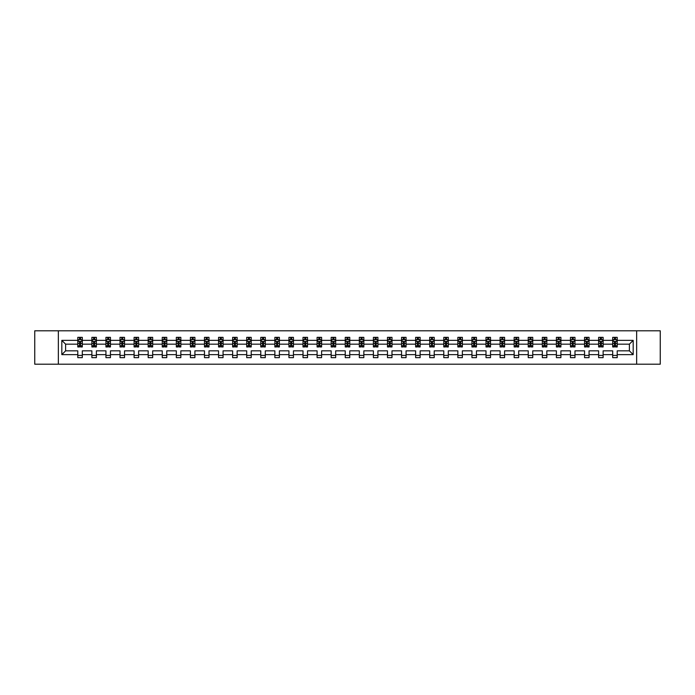 <?xml version="1.0" encoding="UTF-8"?>
<svg xmlns="http://www.w3.org/2000/svg" width="695" height="695" viewBox="0 0 695 695"><rect width="100%" height="100%" fill="white"/><g stroke="black" fill="none" stroke-linecap="round" stroke-linejoin="round"><path stroke-width="1.04" d="M636.655 364.197L660.25 364.197L660.25 330.803L636.655 330.803L636.655 364.197L58.345 364.197L58.345 330.803L34.75 330.803L34.75 364.197L58.345 364.197M617.212 354.632L617.212 350.836L629.392 350.836L633.18 354.632L617.212 354.632L617.212 357.647L612.695 357.647L612.695 354.632L603.13 354.632L603.13 357.647L598.621 357.647L598.621 354.632L589.056 354.632L589.056 357.647L584.547 357.647L584.547 354.632L574.982 354.632L574.982 357.647L570.465 357.647L570.465 354.632L560.9 354.632L560.9 357.647L556.391 357.647L556.391 354.632L546.826 354.632L546.826 357.647L542.317 357.647L542.317 354.632L532.752 354.632L532.752 357.647L528.235 357.647L528.235 354.632L518.67 354.632L518.67 357.647L514.161 357.647L514.161 354.632L504.596 354.632L504.596 357.647L500.087 357.647L500.087 354.632L490.522 354.632L490.522 357.647L486.005 357.647L486.005 354.632L476.44 354.632L476.44 357.647L471.931 357.647L471.931 354.632L462.366 354.632L462.366 357.647L457.857 357.647L457.857 354.632L448.292 354.632L448.292 357.647L443.784 357.647L443.784 354.632L434.219 354.632L434.219 357.647L429.701 357.647L429.701 354.632L420.136 354.632L420.136 357.647L415.627 357.647L415.627 354.632L406.062 354.632L406.062 357.647L401.554 357.647L401.554 354.632L391.989 354.632L391.989 357.647L387.471 357.647L387.471 354.632L377.906 354.632L377.906 357.647L373.397 357.647L373.397 354.632L363.833 354.632L363.833 357.647L359.324 357.647L359.324 354.632L349.759 354.632L349.759 357.647L345.241 357.647L345.241 354.632L335.676 354.632L335.676 357.647L331.168 357.647L331.168 354.632L321.603 354.632L321.603 357.647L317.094 357.647L317.094 354.632L307.529 354.632L307.529 357.647L303.011 357.647L303.011 354.632L293.446 354.632L293.446 357.647L288.938 357.647L288.938 354.632L279.373 354.632L279.373 357.647L274.864 357.647L274.864 354.632L265.299 354.632L265.299 357.647L260.781 357.647L260.781 354.632L251.216 354.632L251.216 357.647L246.708 357.647L246.708 354.632L237.143 354.632L237.143 357.647L232.634 357.647L232.634 354.632L223.069 354.632L223.069 357.647L218.56 357.647L218.56 354.632L208.995 354.632L208.995 357.647L204.478 357.647L204.478 354.632L194.913 354.632L194.913 357.647L190.404 357.647L190.404 354.632L180.839 354.632L180.839 357.647L176.33 357.647L176.33 354.632L166.765 354.632L166.765 357.647L162.248 357.647L162.248 354.632L152.683 354.632L152.683 357.647L148.174 357.647L148.174 354.632L138.609 354.632L138.609 357.647L134.1 357.647L134.1 354.632L124.535 354.632L124.535 357.647L120.018 357.647L120.018 354.632L110.453 354.632L110.453 357.647L105.944 357.647L105.944 354.632L96.379 354.632L96.379 357.647L91.87 357.647L91.87 354.632L82.305 354.632L82.305 357.647L77.788 357.647L77.788 354.632L61.82 354.632L61.82 340.368L77.788 340.368L77.788 337.353L82.305 337.353L82.305 340.368L91.87 340.368L91.87 337.353L96.379 337.353L96.379 340.368L105.944 340.368L105.944 337.353L110.453 337.353L110.453 340.368L120.018 340.368L120.018 337.353L124.535 337.353L124.535 340.368L134.1 340.368L134.1 337.353L138.609 337.353L138.609 340.368L148.174 340.368L148.174 337.353L152.683 337.353L152.683 340.368L162.248 340.368L162.248 337.353L166.765 337.353L166.765 340.368L176.33 340.368L176.33 337.353L180.839 337.353L180.839 340.368L190.404 340.368L190.404 337.353L194.913 337.353L194.913 340.368L204.478 340.368L204.478 337.353L208.995 337.353L208.995 340.368L218.56 340.368L218.56 337.353L223.069 337.353L223.069 340.368L232.634 340.368L232.634 337.353L237.143 337.353L237.143 340.368L246.708 340.368L246.708 337.353L251.216 337.353L251.216 340.368L260.781 340.368L260.781 337.353L265.299 337.353L265.299 340.368L274.864 340.368L274.864 337.353L279.373 337.353L279.373 340.368L288.938 340.368L288.938 337.353L293.446 337.353L293.446 340.368L303.011 340.368L303.011 337.353L307.529 337.353L307.529 340.368L317.094 340.368L317.094 337.353L321.603 337.353L321.603 340.368L331.168 340.368L331.168 337.353L335.676 337.353L335.676 340.368L345.241 340.368L345.241 337.353L349.759 337.353L349.759 340.368L359.324 340.368L359.324 337.353L363.833 337.353L363.833 340.368L373.397 340.368L373.397 337.353L377.906 337.353L377.906 340.368L387.471 340.368L387.471 337.353L391.989 337.353L391.989 340.368L401.554 340.368L401.554 337.353L406.062 337.353L406.062 340.368L415.627 340.368L415.627 337.353L420.136 337.353L420.136 340.368L429.701 340.368L429.701 337.353L434.219 337.353L434.219 340.368L443.784 340.368L443.784 337.353L448.292 337.353L448.292 340.368L457.857 340.368L457.857 337.353L462.366 337.353L462.366 340.368L471.931 340.368L471.931 337.353L476.44 337.353L476.44 340.368L486.005 340.368L486.005 337.353L490.522 337.353L490.522 340.368L500.087 340.368L500.087 337.353L504.596 337.353L504.596 340.368L514.161 340.368L514.161 337.353L518.67 337.353L518.67 340.368L528.235 340.368L528.235 337.353L532.752 337.353L532.752 340.368L542.317 340.368L542.317 337.353L546.826 337.353L546.826 340.368L556.391 340.368L556.391 337.353L560.9 337.353L560.9 340.368L570.465 340.368L570.465 337.353L574.982 337.353L574.982 340.368L584.547 340.368L584.547 337.353L589.056 337.353L589.056 340.368L598.621 340.368L598.621 337.353L603.13 337.353L603.13 340.368L612.695 340.368L612.695 337.353L617.212 337.353L617.212 340.368L633.18 340.368L633.18 354.632M636.655 330.803L58.345 330.803M612.695 340.368L612.695 344.164L603.13 344.164L603.13 340.368M603.13 354.632L603.13 350.836L612.695 350.836L612.695 354.632M598.621 340.368L598.621 344.164L589.056 344.164L589.056 340.368M589.056 354.632L589.056 350.836L598.621 350.836L598.621 354.632M584.547 340.368L584.547 344.164L574.982 344.164L574.982 340.368M574.982 354.632L574.982 350.836L584.547 350.836L584.547 354.632M570.465 340.368L570.465 344.164L560.9 344.164L560.9 340.368M560.9 354.632L560.9 350.836L570.465 350.836L570.465 354.632M556.391 340.368L556.391 344.164L546.826 344.164L546.826 340.368M546.826 354.632L546.826 350.836L556.391 350.836L556.391 354.632M542.317 340.368L542.317 344.164L532.752 344.164L532.752 340.368M532.752 354.632L532.752 350.836L542.317 350.836L542.317 354.632M528.235 340.368L528.235 344.164L518.67 344.164L518.67 340.368M518.67 354.632L518.67 350.836L528.235 350.836L528.235 354.632M514.161 340.368L514.161 344.164L504.596 344.164L504.596 340.368M504.596 354.632L504.596 350.836L514.161 350.836L514.161 354.632M500.087 340.368L500.087 344.164L490.522 344.164L490.522 340.368M490.522 354.632L490.522 350.836L500.087 350.836L500.087 354.632M486.005 340.368L486.005 344.164L476.44 344.164L476.44 340.368M476.44 354.632L476.44 350.836L486.005 350.836L486.005 354.632M471.931 340.368L471.931 344.164L462.366 344.164L462.366 340.368M462.366 354.632L462.366 350.836L471.931 350.836L471.931 354.632M457.857 340.368L457.857 344.164L448.292 344.164L448.292 340.368M448.292 354.632L448.292 350.836L457.857 350.836L457.857 354.632M443.784 340.368L443.784 344.164L434.219 344.164L434.219 340.368M434.219 354.632L434.219 350.836L443.784 350.836L443.784 354.632M429.701 340.368L429.701 344.164L420.136 344.164L420.136 340.368M420.136 354.632L420.136 350.836L429.701 350.836L429.701 354.632M415.627 340.368L415.627 344.164L406.062 344.164L406.062 340.368M406.062 354.632L406.062 350.836L415.627 350.836L415.627 354.632M401.554 340.368L401.554 344.164L391.989 344.164L391.989 340.368M391.989 354.632L391.989 350.836L401.554 350.836L401.554 354.632M387.471 340.368L387.471 344.164L377.906 344.164L377.906 340.368M377.906 354.632L377.906 350.836L387.471 350.836L387.471 354.632M373.397 340.368L373.397 344.164L363.833 344.164L363.833 340.368M363.833 354.632L363.833 350.836L373.397 350.836L373.397 354.632M359.324 340.368L359.324 344.164L349.759 344.164L349.759 340.368M349.759 354.632L349.759 350.836L359.324 350.836L359.324 354.632M345.241 340.368L345.241 344.164L335.676 344.164L335.676 340.368M335.676 354.632L335.676 350.836L345.241 350.836L345.241 354.632M331.168 340.368L331.168 344.164L321.603 344.164L321.603 340.368M321.603 354.632L321.603 350.836L331.168 350.836L331.168 354.632M317.094 340.368L317.094 344.164L307.529 344.164L307.529 340.368M307.529 354.632L307.529 350.836L317.094 350.836L317.094 354.632M303.011 340.368L303.011 344.164L293.446 344.164L293.446 340.368M293.446 354.632L293.446 350.836L303.011 350.836L303.011 354.632M288.938 340.368L288.938 344.164L279.373 344.164L279.373 340.368M279.373 354.632L279.373 350.836L288.938 350.836L288.938 354.632M274.864 340.368L274.864 344.164L265.299 344.164L265.299 340.368M265.299 354.632L265.299 350.836L274.864 350.836L274.864 354.632M260.781 340.368L260.781 344.164L251.216 344.164L251.216 340.368M251.216 354.632L251.216 350.836L260.781 350.836L260.781 354.632M246.708 340.368L246.708 344.164L237.143 344.164L237.143 340.368M237.143 354.632L237.143 350.836L246.708 350.836L246.708 354.632M232.634 340.368L232.634 344.164L223.069 344.164L223.069 340.368M223.069 354.632L223.069 350.836L232.634 350.836L232.634 354.632M218.56 340.368L218.56 344.164L208.995 344.164L208.995 340.368M208.995 354.632L208.995 350.836L218.56 350.836L218.56 354.632M204.478 340.368L204.478 344.164L194.913 344.164L194.913 340.368M194.913 354.632L194.913 350.836L204.478 350.836L204.478 354.632M190.404 340.368L190.404 344.164L180.839 344.164L180.839 340.368M180.839 354.632L180.839 350.836L190.404 350.836L190.404 354.632M176.33 340.368L176.33 344.164L166.765 344.164L166.765 340.368M166.765 354.632L166.765 350.836L176.33 350.836L176.33 354.632M162.248 340.368L162.248 344.164L152.683 344.164L152.683 340.368M152.683 354.632L152.683 350.836L162.248 350.836L162.248 354.632M148.174 340.368L148.174 344.164L138.609 344.164L138.609 340.368M138.609 354.632L138.609 350.836L148.174 350.836L148.174 354.632M134.1 340.368L134.1 344.164L124.535 344.164L124.535 340.368M124.535 354.632L124.535 350.836L134.1 350.836L134.1 354.632M120.018 340.368L120.018 344.164L110.453 344.164L110.453 340.368M110.453 354.632L110.453 350.836L120.018 350.836L120.018 354.632M105.944 340.368L105.944 344.164L96.379 344.164L96.379 340.368M96.379 354.632L96.379 350.836L105.944 350.836L105.944 354.632M91.87 340.368L91.87 344.164L82.305 344.164L82.305 340.368M82.305 354.632L82.305 350.836L91.87 350.836L91.87 354.632M77.788 340.368L77.788 344.164L65.608 344.164L65.608 350.836L77.788 350.836L77.788 354.632M61.82 340.368L65.608 344.164M629.392 350.836L629.392 344.164L617.212 344.164L617.212 340.368M614.415 339.603L615.492 339.603M600.332 339.603L601.418 339.603M586.259 339.603L587.345 339.603M572.185 339.603L573.262 339.603M558.102 339.603L559.188 339.603M544.029 339.603L545.115 339.603M529.955 339.603L531.032 339.603M515.872 339.603L516.958 339.603M501.799 339.603L502.885 339.603M487.725 339.603L488.802 339.603M473.643 339.603L474.728 339.603M459.569 339.603L460.655 339.603M445.495 339.603L446.581 339.603M431.421 339.603L432.498 339.603M417.339 339.603L418.425 339.603M403.265 339.603L404.351 339.603M389.191 339.603L390.269 339.603M375.109 339.603L376.195 339.603M361.035 339.603L362.121 339.603M346.961 339.603L348.039 339.603M332.879 339.603L333.965 339.603M318.805 339.603L319.891 339.603M304.731 339.603L305.809 339.603M290.649 339.603L291.735 339.603M276.575 339.603L277.661 339.603M262.502 339.603L263.579 339.603M248.419 339.603L249.505 339.603M234.345 339.603L235.431 339.603M220.272 339.603L221.358 339.603M206.198 339.603L207.275 339.603M192.115 339.603L193.201 339.603M178.042 339.603L179.128 339.603M163.968 339.603L165.045 339.603M149.885 339.603L150.971 339.603M135.812 339.603L136.898 339.603M121.738 339.603L122.815 339.603M107.656 339.603L108.741 339.603M93.582 339.603L94.668 339.603M79.508 339.603L80.585 339.603M77.788 355.397L82.305 355.397M91.87 355.397L96.379 355.397M105.944 355.397L110.453 355.397M120.018 355.397L124.535 355.397M134.1 355.397L138.609 355.397M148.174 355.397L152.683 355.397M162.248 355.397L166.765 355.397M176.33 355.397L180.839 355.397M190.404 355.397L194.913 355.397M204.478 355.397L208.995 355.397M218.56 355.397L223.069 355.397M232.634 355.397L237.143 355.397M246.708 355.397L251.216 355.397M260.781 355.397L265.299 355.397M274.864 355.397L279.373 355.397M288.938 355.397L293.446 355.397M303.011 355.397L307.529 355.397M317.094 355.397L321.603 355.397M331.168 355.397L335.676 355.397M345.241 355.397L349.759 355.397M359.324 355.397L363.833 355.397M373.397 355.397L377.906 355.397M387.471 355.397L391.989 355.397M401.554 355.397L406.062 355.397M415.627 355.397L420.136 355.397M429.701 355.397L434.219 355.397M443.784 355.397L448.292 355.397M457.857 355.397L462.366 355.397M471.931 355.397L476.44 355.397M486.005 355.397L490.522 355.397M500.087 355.397L504.596 355.397M514.161 355.397L518.67 355.397M528.235 355.397L532.752 355.397M542.317 355.397L546.826 355.397M556.391 355.397L560.9 355.397M570.465 355.397L574.982 355.397M584.547 355.397L589.056 355.397M598.621 355.397L603.13 355.397M612.695 355.397L617.212 355.397M65.608 350.836L61.82 354.632M633.18 340.368L629.392 344.164M80.585 338.526L79.508 338.526M78.639 339.759L77.788 339.759L77.788 337.353L79.508 337.353L79.508 339.647M77.788 345.823L77.788 346.961L79.508 346.961L79.508 345.823L77.788 345.823L77.788 344.164M82.305 344.164L82.305 346.961L80.585 346.961L80.585 342.131L79.508 342.131L79.508 345.823M81.454 339.759L82.305 339.759L82.305 337.353L80.585 337.353L80.585 339.647M82.305 341.454L81.402 339.647L78.691 339.647L77.788 341.454M94.668 338.526L93.582 338.526M92.713 339.759L91.87 339.759L91.87 337.353L93.582 337.353L93.582 339.647M91.87 345.823L91.87 346.961L93.582 346.961L93.582 345.823L91.87 345.823L91.87 344.164M96.379 344.164L96.379 346.961L94.668 346.961L94.668 342.131L93.582 342.131L93.582 345.823M95.528 339.759L96.379 339.759L96.379 337.353L94.668 337.353L94.668 339.647M96.379 341.454L95.476 339.647L92.774 339.647L91.87 341.454M108.741 338.526L107.656 338.526M106.795 339.759L105.944 339.759L105.944 337.353L107.656 337.353L107.656 339.647M105.944 345.823L105.944 346.961L107.656 346.961L107.656 345.823L105.944 345.823L105.944 344.164M110.453 344.164L110.453 346.961L108.741 346.961L108.741 342.131L107.656 342.131L107.656 345.823M109.61 339.759L110.453 339.759L110.453 337.353L108.741 337.353L108.741 339.647M110.453 341.454L109.558 339.647L106.848 339.647L105.944 341.454M122.815 338.526L121.738 338.526M120.869 339.759L120.018 339.759L120.018 337.353L121.738 337.353L121.738 339.647M120.018 345.823L120.018 346.961L121.738 346.961L121.738 345.823L120.018 345.823L120.018 344.164M124.535 344.164L124.535 346.961L122.815 346.961L122.815 342.131L121.738 342.131L121.738 345.823M123.684 339.759L124.535 339.759L124.535 337.353L122.815 337.353L122.815 339.647M124.535 341.454L123.632 339.647L120.921 339.647L120.018 341.454M136.898 338.526L135.812 338.526M134.943 339.759L134.1 339.759L134.1 337.353L135.812 337.353L135.812 339.647M134.1 345.823L134.1 346.961L135.812 346.961L135.812 345.823L134.1 345.823L134.1 344.164M138.609 344.164L138.609 346.961L136.898 346.961L136.898 342.131L135.812 342.131L135.812 345.823M137.758 339.759L138.609 339.759L138.609 337.353L136.898 337.353L136.898 339.647M138.609 341.454L137.706 339.647L135.004 339.647L134.1 341.454M150.971 338.526L149.885 338.526M149.025 339.759L148.174 339.759L148.174 337.353L149.885 337.353L149.885 339.647M148.174 345.823L148.174 346.961L149.885 346.961L149.885 345.823L148.174 345.823L148.174 344.164M152.683 344.164L152.683 346.961L150.971 346.961L150.971 342.131L149.885 342.131L149.885 345.823M151.84 339.759L152.683 339.759L152.683 337.353L150.971 337.353L150.971 339.647M152.683 341.454L151.779 339.647L149.077 339.647L148.174 341.454M165.045 338.526L163.968 338.526M163.099 339.759L162.248 339.759L162.248 337.353L163.968 337.353L163.968 339.647M162.248 345.823L162.248 346.961L163.968 346.961L163.968 345.823L162.248 345.823L162.248 344.164M166.765 344.164L166.765 346.961L165.045 346.961L165.045 342.131L163.968 342.131L163.968 345.823M165.914 339.759L166.765 339.759L166.765 337.353L165.045 337.353L165.045 339.647M166.765 341.454L165.862 339.647L163.151 339.647L162.248 341.454M179.128 338.526L178.042 338.526M177.173 339.759L176.33 339.759L176.33 337.353L178.042 337.353L178.042 339.647M176.33 345.823L176.33 346.961L178.042 346.961L178.042 345.823L176.33 345.823L176.33 344.164M180.839 344.164L180.839 346.961L179.128 346.961L179.128 342.131L178.042 342.131L178.042 345.823M179.988 339.759L180.839 339.759L180.839 337.353L179.128 337.353L179.128 339.647M180.839 341.454L179.936 339.647L177.225 339.647L176.33 341.454M193.201 338.526L192.115 338.526M191.255 339.759L190.404 339.759L190.404 337.353L192.115 337.353L192.115 339.647M190.404 345.823L190.404 346.961L192.115 346.961L192.115 345.823L190.404 345.823L190.404 344.164M194.913 344.164L194.913 346.961L193.201 346.961L193.201 342.131L192.115 342.131L192.115 345.823M194.07 339.759L194.913 339.759L194.913 337.353L193.201 337.353L193.201 339.647M194.913 341.454L194.009 339.647L191.307 339.647L190.404 341.454M207.275 338.526L206.198 338.526M205.329 339.759L204.478 339.759L204.478 337.353L206.198 337.353L206.198 339.647M204.478 345.823L204.478 346.961L206.198 346.961L206.198 345.823L204.478 345.823L204.478 344.164M208.995 344.164L208.995 346.961L207.275 346.961L207.275 342.131L206.198 342.131L206.198 345.823M208.144 339.759L208.995 339.759L208.995 337.353L207.275 337.353L207.275 339.647M208.995 341.454L208.092 339.647L205.381 339.647L204.478 341.454M221.358 338.526L220.272 338.526M219.403 339.759L218.56 339.759L218.56 337.353L220.272 337.353L220.272 339.647M218.56 345.823L218.56 346.961L220.272 346.961L220.272 345.823L218.56 345.823L218.56 344.164M223.069 344.164L223.069 346.961L221.358 346.961L221.358 342.131L220.272 342.131L220.272 345.823M222.218 339.759L223.069 339.759L223.069 337.353L221.358 337.353L221.358 339.647M223.069 341.454L222.165 339.647L219.455 339.647L218.56 341.454M235.431 338.526L234.345 338.526M233.477 339.759L232.634 339.759L232.634 337.353L234.345 337.353L234.345 339.647M232.634 345.823L232.634 346.961L234.345 346.961L234.345 345.823L232.634 345.823L232.634 344.164M237.143 344.164L237.143 346.961L235.431 346.961L235.431 342.131L234.345 342.131L234.345 345.823M236.3 339.759L237.143 339.759L237.143 337.353L235.431 337.353L235.431 339.647M237.143 341.454L236.239 339.647L233.537 339.647L232.634 341.454M249.505 338.526L248.419 338.526M247.559 339.759L246.708 339.759L246.708 337.353L248.419 337.353L248.419 339.647M246.708 345.823L246.708 346.961L248.419 346.961L248.419 345.823L246.708 345.823L246.708 344.164M251.216 344.164L251.216 346.961L249.505 346.961L249.505 342.131L248.419 342.131L248.419 345.823M250.374 339.759L251.216 339.759L251.216 337.353L249.505 337.353L249.505 339.647M251.216 341.454L250.322 339.647L247.611 339.647L246.708 341.454M263.579 338.526L262.502 338.526M261.633 339.759L260.781 339.759L260.781 337.353L262.502 337.353L262.502 339.647M260.781 345.823L260.781 346.961L262.502 346.961L262.502 345.823L260.781 345.823L260.781 344.164M265.299 344.164L265.299 346.961L263.579 346.961L263.579 342.131L262.502 342.131L262.502 345.823M264.447 339.759L265.299 339.759L265.299 337.353L263.579 337.353L263.579 339.647M265.299 341.454L264.395 339.647L261.685 339.647L260.781 341.454M277.661 338.526L276.575 338.526M275.707 339.759L274.864 339.759L274.864 337.353L276.575 337.353L276.575 339.647M274.864 345.823L274.864 346.961L276.575 346.961L276.575 345.823L274.864 345.823L274.864 344.164M279.373 344.164L279.373 346.961L277.661 346.961L277.661 342.131L276.575 342.131L276.575 345.823M278.521 339.759L279.373 339.759L279.373 337.353L277.661 337.353L277.661 339.647M279.373 341.454L278.469 339.647L275.767 339.647L274.864 341.454M291.735 338.526L290.649 338.526M289.789 339.759L288.938 339.759L288.938 337.353L290.649 337.353L290.649 339.647M288.938 345.823L288.938 346.961L290.649 346.961L290.649 345.823L288.938 345.823L288.938 344.164M293.446 344.164L293.446 346.961L291.735 346.961L291.735 342.131L290.649 342.131L290.649 345.823M292.604 339.759L293.446 339.759L293.446 337.353L291.735 337.353L291.735 339.647M293.446 341.454L292.552 339.647L289.841 339.647L288.938 341.454M305.809 338.526L304.731 338.526M303.863 339.759L303.011 339.759L303.011 337.353L304.731 337.353L304.731 339.647M303.011 345.823L303.011 346.961L304.731 346.961L304.731 345.823L303.011 345.823L303.011 344.164M307.529 344.164L307.529 346.961L305.809 346.961L305.809 342.131L304.731 342.131L304.731 345.823M306.677 339.759L307.529 339.759L307.529 337.353L305.809 337.353L305.809 339.647M307.529 341.454L306.625 339.647L303.915 339.647L303.011 341.454M319.891 338.526L318.805 338.526M317.936 339.759L317.094 339.759L317.094 337.353L318.805 337.353L318.805 339.647M317.094 345.823L317.094 346.961L318.805 346.961L318.805 345.823L317.094 345.823L317.094 344.164M321.603 344.164L321.603 346.961L319.891 346.961L319.891 342.131L318.805 342.131L318.805 345.823M320.751 339.759L321.603 339.759L321.603 337.353L319.891 337.353L319.891 339.647M321.603 341.454L320.699 339.647L317.997 339.647L317.094 341.454M333.965 338.526L332.879 338.526M332.019 339.759L331.168 339.759L331.168 337.353L332.879 337.353L332.879 339.647M331.168 345.823L331.168 346.961L332.879 346.961L332.879 345.823L331.168 345.823L331.168 344.164M335.676 344.164L335.676 346.961L333.965 346.961L333.965 342.131L332.879 342.131L332.879 345.823M334.834 339.759L335.676 339.759L335.676 337.353L333.965 337.353L333.965 339.647M335.676 341.454L334.773 339.647L332.071 339.647L331.168 341.454M348.039 338.526L346.961 338.526M346.093 339.759L345.241 339.759L345.241 337.353L346.961 337.353L346.961 339.647M345.241 345.823L345.241 346.961L346.961 346.961L346.961 345.823L345.241 345.823L345.241 344.164M349.759 344.164L349.759 346.961L348.039 346.961L348.039 342.131L346.961 342.131L346.961 345.823M348.907 339.759L349.759 339.759L349.759 337.353L348.039 337.353L348.039 339.647M349.759 341.454L348.855 339.647L346.145 339.647L345.241 341.454M362.121 338.526L361.035 338.526M360.166 339.759L359.324 339.759L359.324 337.353L361.035 337.353L361.035 339.647M359.324 345.823L359.324 346.961L361.035 346.961L361.035 345.823L359.324 345.823L359.324 344.164M363.833 344.164L363.833 346.961L362.121 346.961L362.121 342.131L361.035 342.131L361.035 345.823M362.981 339.759L363.833 339.759L363.833 337.353L362.121 337.353L362.121 339.647M363.833 341.454L362.929 339.647L360.227 339.647L359.324 341.454M376.195 338.526L375.109 338.526M374.249 339.759L373.397 339.759L373.397 337.353L375.109 337.353L375.109 339.647M373.397 345.823L373.397 346.961L375.109 346.961L375.109 345.823L373.397 345.823L373.397 344.164M377.906 344.164L377.906 346.961L376.195 346.961L376.195 342.131L375.109 342.131L375.109 345.823M377.064 339.759L377.906 339.759L377.906 337.353L376.195 337.353L376.195 339.647M377.906 341.454L377.003 339.647L374.301 339.647L373.397 341.454M390.269 338.526L389.191 338.526M388.323 339.759L387.471 339.759L387.471 337.353L389.191 337.353L389.191 339.647M387.471 345.823L387.471 346.961L389.191 346.961L389.191 345.823L387.471 345.823L387.471 344.164M391.989 344.164L391.989 346.961L390.269 346.961L390.269 342.131L389.191 342.131L389.191 345.823M391.137 339.759L391.989 339.759L391.989 337.353L390.269 337.353L390.269 339.647M391.989 341.454L391.085 339.647L388.375 339.647L387.471 341.454M404.351 338.526L403.265 338.526M402.396 339.759L401.554 339.759L401.554 337.353L403.265 337.353L403.265 339.647M401.554 345.823L401.554 346.961L403.265 346.961L403.265 345.823L401.554 345.823L401.554 344.164M406.062 344.164L406.062 346.961L404.351 346.961L404.351 342.131L403.265 342.131L403.265 345.823M405.211 339.759L406.062 339.759L406.062 337.353L404.351 337.353L404.351 339.647M406.062 341.454L405.159 339.647L402.448 339.647L401.554 341.454M418.425 338.526L417.339 338.526M416.479 339.759L415.627 339.759L415.627 337.353L417.339 337.353L417.339 339.647M415.627 345.823L415.627 346.961L417.339 346.961L417.339 345.823L415.627 345.823L415.627 344.164M420.136 344.164L420.136 346.961L418.425 346.961L418.425 342.131L417.339 342.131L417.339 345.823M419.293 339.759L420.136 339.759L420.136 337.353L418.425 337.353L418.425 339.647M420.136 341.454L419.233 339.647L416.531 339.647L415.627 341.454M432.498 338.526L431.421 338.526M430.553 339.759L429.701 339.759L429.701 337.353L431.421 337.353L431.421 339.647M429.701 345.823L429.701 346.961L431.421 346.961L431.421 345.823L429.701 345.823L429.701 344.164M434.219 344.164L434.219 346.961L432.498 346.961L432.498 342.131L431.421 342.131L431.421 345.823M433.367 339.759L434.219 339.759L434.219 337.353L432.498 337.353L432.498 339.647M434.219 341.454L433.315 339.647L430.605 339.647L429.701 341.454M446.581 338.526L445.495 338.526M444.626 339.759L443.784 339.759L443.784 337.353L445.495 337.353L445.495 339.647M443.784 345.823L443.784 346.961L445.495 346.961L445.495 345.823L443.784 345.823L443.784 344.164M448.292 344.164L448.292 346.961L446.581 346.961L446.581 342.131L445.495 342.131L445.495 345.823M447.441 339.759L448.292 339.759L448.292 337.353L446.581 337.353L446.581 339.647M448.292 341.454L447.389 339.647L444.678 339.647L443.784 341.454M460.655 338.526L459.569 338.526M458.7 339.759L457.857 339.759L457.857 337.353L459.569 337.353L459.569 339.647M457.857 345.823L457.857 346.961L459.569 346.961L459.569 345.823L457.857 345.823L457.857 344.164M462.366 344.164L462.366 346.961L460.655 346.961L460.655 342.131L459.569 342.131L459.569 345.823M461.523 339.759L462.366 339.759L462.366 337.353L460.655 337.353L460.655 339.647M462.366 341.454L461.463 339.647L458.761 339.647L457.857 341.454M474.728 338.526L473.643 338.526M472.782 339.759L471.931 339.759L471.931 337.353L473.643 337.353L473.643 339.647M471.931 345.823L471.931 346.961L473.643 346.961L473.643 345.823L471.931 345.823L471.931 344.164M476.44 344.164L476.44 346.961L474.728 346.961L474.728 342.131L473.643 342.131L473.643 345.823M475.597 339.759L476.44 339.759L476.44 337.353L474.728 337.353L474.728 339.647M476.44 341.454L475.545 339.647L472.835 339.647L471.931 341.454M488.802 338.526L487.725 338.526M486.856 339.759L486.005 339.759L486.005 337.353L487.725 337.353L487.725 339.647M486.005 345.823L486.005 346.961L487.725 346.961L487.725 345.823L486.005 345.823L486.005 344.164M490.522 344.164L490.522 346.961L488.802 346.961L488.802 342.131L487.725 342.131L487.725 345.823M489.671 339.759L490.522 339.759L490.522 337.353L488.802 337.353L488.802 339.647M490.522 341.454L489.619 339.647L486.908 339.647L486.005 341.454M502.885 338.526L501.799 338.526M500.93 339.759L500.087 339.759L500.087 337.353L501.799 337.353L501.799 339.647M500.087 345.823L500.087 346.961L501.799 346.961L501.799 345.823L500.087 345.823L500.087 344.164M504.596 344.164L504.596 346.961L502.885 346.961L502.885 342.131L501.799 342.131L501.799 345.823M503.745 339.759L504.596 339.759L504.596 337.353L502.885 337.353L502.885 339.647M504.596 341.454L503.693 339.647L500.991 339.647L500.087 341.454M516.958 338.526L515.872 338.526M515.012 339.759L514.161 339.759L514.161 337.353L515.872 337.353L515.872 339.647M514.161 345.823L514.161 346.961L515.872 346.961L515.872 345.823L514.161 345.823L514.161 344.164M518.67 344.164L518.67 346.961L516.958 346.961L516.958 342.131L515.872 342.131L515.872 345.823M517.827 339.759L518.67 339.759L518.67 337.353L516.958 337.353L516.958 339.647M518.67 341.454L517.775 339.647L515.064 339.647L514.161 341.454M531.032 338.526L529.955 338.526M529.086 339.759L528.235 339.759L528.235 337.353L529.955 337.353L529.955 339.647M528.235 345.823L528.235 346.961L529.955 346.961L529.955 345.823L528.235 345.823L528.235 344.164M532.752 344.164L532.752 346.961L531.032 346.961L531.032 342.131L529.955 342.131L529.955 345.823M531.901 339.759L532.752 339.759L532.752 337.353L531.032 337.353L531.032 339.647M532.752 341.454L531.849 339.647L529.138 339.647L528.235 341.454M545.115 338.526L544.029 338.526M543.16 339.759L542.317 339.759L542.317 337.353L544.029 337.353L544.029 339.647M542.317 345.823L542.317 346.961L544.029 346.961L544.029 345.823L542.317 345.823L542.317 344.164M546.826 344.164L546.826 346.961L545.115 346.961L545.115 342.131L544.029 342.131L544.029 345.823M545.975 339.759L546.826 339.759L546.826 337.353L545.115 337.353L545.115 339.647M546.826 341.454L545.923 339.647L543.221 339.647L542.317 341.454M559.188 338.526L558.102 338.526M557.242 339.759L556.391 339.759L556.391 337.353L558.102 337.353L558.102 339.647M556.391 345.823L556.391 346.961L558.102 346.961L558.102 345.823L556.391 345.823L556.391 344.164M560.9 344.164L560.9 346.961L559.188 346.961L559.188 342.131L558.102 342.131L558.102 345.823M560.057 339.759L560.9 339.759L560.9 337.353L559.188 337.353L559.188 339.647M560.9 341.454L559.996 339.647L557.294 339.647L556.391 341.454M573.262 338.526L572.185 338.526M571.316 339.759L570.465 339.759L570.465 337.353L572.185 337.353L572.185 339.647M570.465 345.823L570.465 346.961L572.185 346.961L572.185 345.823L570.465 345.823L570.465 344.164M574.982 344.164L574.982 346.961L573.262 346.961L573.262 342.131L572.185 342.131L572.185 345.823M574.131 339.759L574.982 339.759L574.982 337.353L573.262 337.353L573.262 339.647M574.982 341.454L574.079 339.647L571.368 339.647L570.465 341.454M587.345 338.526L586.259 338.526M585.39 339.759L584.547 339.759L584.547 337.353L586.259 337.353L586.259 339.647M584.547 345.823L584.547 346.961L586.259 346.961L586.259 345.823L584.547 345.823L584.547 344.164M589.056 344.164L589.056 346.961L587.345 346.961L587.345 342.131L586.259 342.131L586.259 345.823M588.205 339.759L589.056 339.759L589.056 337.353L587.345 337.353L587.345 339.647M589.056 341.454L588.152 339.647L585.442 339.647L584.547 341.454M601.418 338.526L600.332 338.526M599.472 339.759L598.621 339.759L598.621 337.353L600.332 337.353L600.332 339.647M598.621 345.823L598.621 346.961L600.332 346.961L600.332 345.823L598.621 345.823L598.621 344.164M603.13 344.164L603.13 346.961L601.418 346.961L601.418 342.131L600.332 342.131L600.332 345.823M602.287 339.759L603.13 339.759L603.13 337.353L601.418 337.353L601.418 339.647M603.13 341.454L602.226 339.647L599.524 339.647L598.621 341.454M615.492 338.526L614.415 338.526M613.546 339.759L612.695 339.759L612.695 337.353L614.415 337.353L614.415 339.647M612.695 345.823L612.695 346.961L614.415 346.961L614.415 345.823L612.695 345.823L612.695 344.164M617.212 344.164L617.212 346.961L615.492 346.961L615.492 342.131L614.415 342.131L614.415 345.823M616.361 339.759L617.212 339.759L617.212 337.353L615.492 337.353L615.492 339.647M617.212 341.454L616.309 339.647L613.598 339.647L612.695 341.454M82.279 341.41L77.814 341.41M82.305 345.823L80.585 345.823M79.508 343.408L77.788 343.408M82.305 343.408L80.585 343.408M80.585 339.099L79.508 339.099M96.353 341.41L91.888 341.41M96.379 345.823L94.668 345.823M93.582 343.408L91.87 343.408M96.379 343.408L94.668 343.408M94.668 339.099L93.582 339.099M110.436 341.41L105.97 341.41M110.453 345.823L108.741 345.823M107.656 343.408L105.944 343.408M110.453 343.408L108.741 343.408M108.741 339.099L107.656 339.099M124.509 341.41L120.044 341.41M124.535 345.823L122.815 345.823M121.738 343.408L120.018 343.408M124.535 343.408L122.815 343.408M122.815 339.099L121.738 339.099M138.583 341.41L134.118 341.41M138.609 345.823L136.898 345.823M135.812 343.408L134.1 343.408M138.609 343.408L136.898 343.408M136.898 339.099L135.812 339.099M152.665 341.41L148.2 341.41M152.683 345.823L150.971 345.823M149.885 343.408L148.174 343.408M152.683 343.408L150.971 343.408M150.971 339.099L149.885 339.099M166.739 341.41L162.274 341.41M166.765 345.823L165.045 345.823M163.968 343.408L162.248 343.408M166.765 343.408L165.045 343.408M165.045 339.099L163.968 339.099M180.813 341.41L176.348 341.41M180.839 345.823L179.128 345.823M178.042 343.408L176.33 343.408M180.839 343.408L179.128 343.408M179.128 339.099L178.042 339.099M194.895 341.41L190.43 341.41M194.913 345.823L193.201 345.823M192.115 343.408L190.404 343.408M194.913 343.408L193.201 343.408M193.201 339.099L192.115 339.099M208.969 341.41L204.504 341.41M208.995 345.823L207.275 345.823M206.198 343.408L204.478 343.408M208.995 343.408L207.275 343.408M207.275 339.099L206.198 339.099M223.043 341.41L218.578 341.41M223.069 345.823L221.358 345.823M220.272 343.408L218.56 343.408M223.069 343.408L221.358 343.408M221.358 339.099L220.272 339.099M237.125 341.41L232.651 341.41M237.143 345.823L235.431 345.823M234.345 343.408L232.634 343.408M237.143 343.408L235.431 343.408M235.431 339.099L234.345 339.099M251.199 341.41L246.734 341.41M251.216 345.823L249.505 345.823M248.419 343.408L246.708 343.408M251.216 343.408L249.505 343.408M249.505 339.099L248.419 339.099M265.273 341.41L260.807 341.41M265.299 345.823L263.579 345.823M262.502 343.408L260.781 343.408M265.299 343.408L263.579 343.408M263.579 339.099L262.502 339.099M279.355 341.41L274.881 341.41M279.373 345.823L277.661 345.823M276.575 343.408L274.864 343.408M279.373 343.408L277.661 343.408M277.661 339.099L276.575 339.099M293.429 341.41L288.964 341.41M293.446 345.823L291.735 345.823M290.649 343.408L288.938 343.408M293.446 343.408L291.735 343.408M291.735 339.099L290.649 339.099M307.503 341.41L303.037 341.41M307.529 345.823L305.809 345.823M304.731 343.408L303.011 343.408M307.529 343.408L305.809 343.408M305.809 339.099L304.731 339.099M321.577 341.41L317.111 341.41M321.603 345.823L319.891 345.823M318.805 343.408L317.094 343.408M321.603 343.408L319.891 343.408M319.891 339.099L318.805 339.099M335.659 341.41L331.194 341.41M335.676 345.823L333.965 345.823M332.879 343.408L331.168 343.408M335.676 343.408L333.965 343.408M333.965 339.099L332.879 339.099M349.733 341.41L345.267 341.41M349.759 345.823L348.039 345.823M346.961 343.408L345.241 343.408M349.759 343.408L348.039 343.408M348.039 339.099L346.961 339.099M363.806 341.41L359.341 341.41M363.833 345.823L362.121 345.823M361.035 343.408L359.324 343.408M363.833 343.408L362.121 343.408M362.121 339.099L361.035 339.099M377.889 341.41L373.423 341.41M377.906 345.823L376.195 345.823M375.109 343.408L373.397 343.408M377.906 343.408L376.195 343.408M376.195 339.099L375.109 339.099M391.963 341.41L387.497 341.41M391.989 345.823L390.269 345.823M389.191 343.408L387.471 343.408M391.989 343.408L390.269 343.408M390.269 339.099L389.191 339.099M406.036 341.41L401.571 341.41M406.062 345.823L404.351 345.823M403.265 343.408L401.554 343.408M406.062 343.408L404.351 343.408M404.351 339.099L403.265 339.099M420.119 341.41L415.645 341.41M420.136 345.823L418.425 345.823M417.339 343.408L415.627 343.408M420.136 343.408L418.425 343.408M418.425 339.099L417.339 339.099M434.193 341.41L429.727 341.41M434.219 345.823L432.498 345.823M431.421 343.408L429.701 343.408M434.219 343.408L432.498 343.408M432.498 339.099L431.421 339.099M448.266 341.41L443.801 341.41M448.292 345.823L446.581 345.823M445.495 343.408L443.784 343.408M448.292 343.408L446.581 343.408M446.581 339.099L445.495 339.099M462.349 341.41L457.875 341.41M462.366 345.823L460.655 345.823M459.569 343.408L457.857 343.408M462.366 343.408L460.655 343.408M460.655 339.099L459.569 339.099M476.423 341.41L471.957 341.41M476.44 345.823L474.728 345.823M473.643 343.408L471.931 343.408M476.44 343.408L474.728 343.408M474.728 339.099L473.643 339.099M490.496 341.41L486.031 341.41M490.522 345.823L488.802 345.823M487.725 343.408L486.005 343.408M490.522 343.408L488.802 343.408M488.802 339.099L487.725 339.099M504.57 341.41L500.105 341.41M504.596 345.823L502.885 345.823M501.799 343.408L500.087 343.408M504.596 343.408L502.885 343.408M502.885 339.099L501.799 339.099M518.652 341.41L514.187 341.41M518.67 345.823L516.958 345.823M515.872 343.408L514.161 343.408M518.67 343.408L516.958 343.408M516.958 339.099L515.872 339.099M532.726 341.41L528.261 341.41M532.752 345.823L531.032 345.823M529.955 343.408L528.235 343.408M532.752 343.408L531.032 343.408M531.032 339.099L529.955 339.099M546.8 341.41L542.335 341.41M546.826 345.823L545.115 345.823M544.029 343.408L542.317 343.408M546.826 343.408L545.115 343.408M545.115 339.099L544.029 339.099M560.882 341.41L556.417 341.41M560.9 345.823L559.188 345.823M558.102 343.408L556.391 343.408M560.9 343.408L559.188 343.408M559.188 339.099L558.102 339.099M574.956 341.41L570.491 341.41M574.982 345.823L573.262 345.823M572.185 343.408L570.465 343.408M574.982 343.408L573.262 343.408M573.262 339.099L572.185 339.099M589.03 341.41L584.565 341.41M589.056 345.823L587.345 345.823M586.259 343.408L584.547 343.408M589.056 343.408L587.345 343.408M587.345 339.099L586.259 339.099M603.112 341.41L598.647 341.41M603.13 345.823L601.418 345.823M600.332 343.408L598.621 343.408M603.13 343.408L601.418 343.408M601.418 339.099L600.332 339.099M617.186 341.41L612.721 341.41M617.212 345.823L615.492 345.823M614.415 343.408L612.695 343.408M617.212 343.408L615.492 343.408M615.492 339.099L614.415 339.099"/></g></svg>
